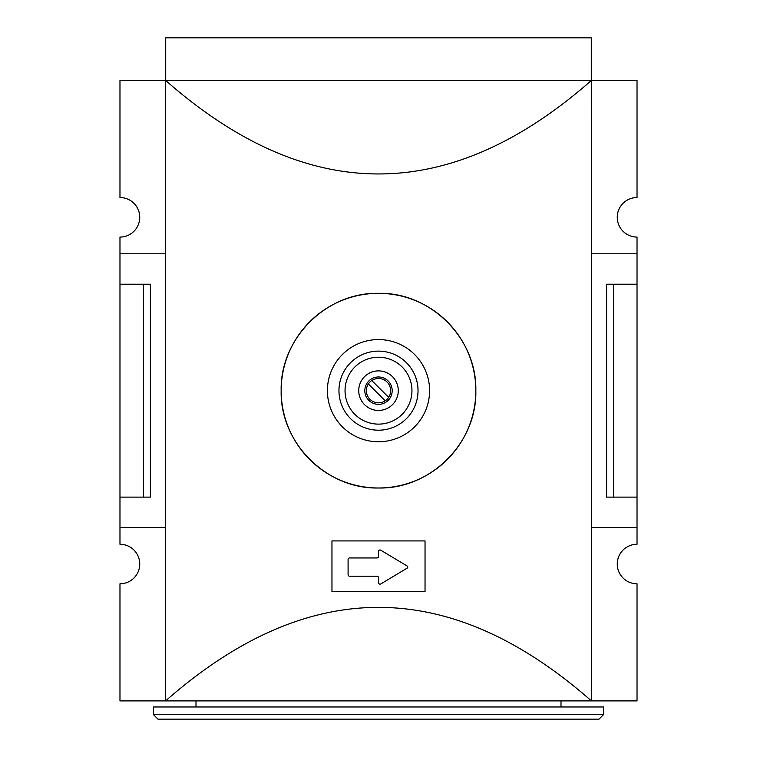 <?xml version="1.0" encoding="UTF-8"?>
<svg xmlns="http://www.w3.org/2000/svg" width="757" height="757" viewBox="0 0 757 757"><rect width="100%" height="100%" fill="white"/><g stroke="black" fill="none" stroke-linecap="round" stroke-linejoin="round"><path stroke-width="1.14" d="M385.209 400.813A12.169 12.169 0 0 1 368.347 383.96L385.209 400.813A12.169 12.169 0 0 0 388.653 397.378L371.791 380.516A12.169 12.169 0 0 0 368.347 383.96M613.586 284.216L613.586 497.122L606.612 497.122L606.612 284.216L637.025 284.216L637.025 237.073A19.767 19.767 0 0 1 617.258 217.297A19.767 19.767 0 0 1 637.025 197.53L637.025 80.431L591.406 80.431C449.469 205.128 307.531 205.128 165.594 80.431L165.594 700.897C307.531 576.2 449.469 576.2 591.406 700.897L119.975 700.897L119.975 583.798A19.767 19.767 0 0 0 139.742 564.031A19.767 19.767 0 0 0 119.975 544.264L119.975 497.122L150.388 497.122L150.388 284.216L143.414 284.216L143.414 497.122M371.791 380.516A12.169 12.169 0 0 1 388.653 397.378M425.037 540.914L331.963 540.914L331.963 591.406L425.037 591.406L425.037 540.914M591.283 80.431L165.717 80.431L165.717 37.85L591.283 37.85L591.406 700.897L637.025 700.897L637.025 583.798A19.767 19.767 0 0 1 617.258 564.031A19.767 19.767 0 0 1 637.025 544.264L637.025 527.534L591.406 527.534M281.169 390.669C279.844 442.703 326.466 489.287 378.443 487.991C430.544 489.296 477.09 442.798 475.831 390.707C477.165 338.72 430.619 292.06 378.595 293.338C326.541 292.051 279.929 338.379 281.169 390.669A97.331 97.331 0 0 1 427.166 306.377A97.331 97.331 0 0 1 427.166 474.951A97.331 97.331 0 0 1 281.169 390.669M327.403 390.669A51.098 51.098 0 0 1 404.049 346.413A51.098 51.098 0 0 1 404.049 434.915A51.098 51.098 0 0 1 327.403 390.669M603.575 714.589L599.014 719.15L157.986 719.15L153.425 714.589L153.425 706.981L603.575 706.981L603.575 714.589L153.425 714.589M376.977 557.947L349.602 557.947A1.523 1.523 0 0 0 348.088 559.47L348.088 574.677A1.523 1.523 0 0 0 349.602 576.2L376.977 576.2A1.523 1.523 0 0 1 378.5 577.723L378.5 582.635A1.523 1.523 0 0 0 380.799 583.94L407.181 568.119A1.221 1.221 0 0 0 407.181 566.028L380.799 550.207A1.523 1.523 0 0 0 378.5 551.512L378.5 556.433A1.523 1.523 0 0 1 376.977 557.947M165.717 80.431L119.975 80.431L119.975 197.53A19.767 19.767 0 0 1 139.742 217.297A19.767 19.767 0 0 1 119.975 237.073L119.975 497.122M613.586 497.122L637.025 497.122L637.025 527.534M119.975 284.216L143.414 284.216M637.025 284.216L637.025 497.122M165.594 253.794L119.975 253.794M165.594 527.534L119.975 527.534M637.025 253.794L591.406 253.794M338.956 390.669A39.544 39.544 0 0 1 398.267 356.424A39.544 39.544 0 0 1 398.267 424.904A39.544 39.544 0 0 1 338.956 390.669M345.041 390.669A33.459 33.459 0 0 1 395.23 361.695A33.459 33.459 0 0 1 395.23 419.643A33.459 33.459 0 0 1 345.041 390.669M364.817 390.669A13.683 13.683 0 0 1 385.341 378.812A13.683 13.683 0 0 1 385.341 402.516A13.683 13.683 0 0 1 364.817 390.669M358.733 390.669A19.767 19.767 0 0 1 388.388 373.542A19.767 19.767 0 0 1 388.388 407.786A19.767 19.767 0 0 1 358.733 390.669M560.994 706.981L560.994 700.897M196.006 706.981L196.006 700.897"/></g></svg>
